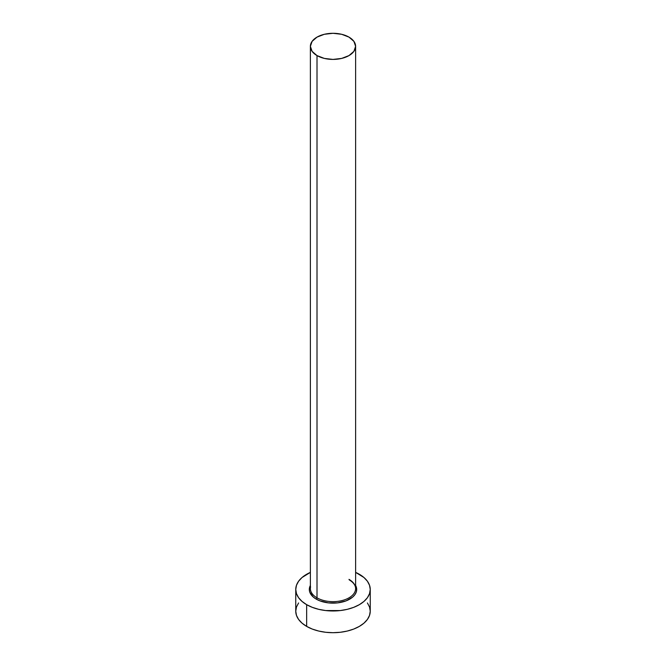 <?xml version="1.0" encoding="UTF-8"?>
<svg xmlns="http://www.w3.org/2000/svg" width="666" height="666" viewBox="0 0 666 666"><rect width="100%" height="100%" fill="white"/><g stroke="black" fill="none" stroke-linecap="round" stroke-linejoin="round"><path stroke-width="1" d="M310.589 586.846A22.619 13.054 0 0 0 317.008 597.835A1.066 0.616 -60 0 1 316.258 599.134A23.676 13.67 180 0 1 310.381 585.414L309.324 589.468L309.773 592.141L313.311 597.069L316.258 599.134A1.066 0.616 120 0 0 317.008 597.835A22.619 13.054 0 0 0 341.658 600.665A22.619 13.054 0 0 0 355.619 588.602L355.619 46.354A22.619 13.054 180 0 1 341.658 58.417A22.619 13.054 180 0 1 317.008 55.586L317.008 597.835L317.008 55.586A22.619 13.054 180 0 1 310.381 46.354A22.619 13.054 180 0 1 324.342 34.291A22.619 13.054 180 0 1 348.992 37.121A22.619 13.054 180 0 1 355.619 46.354L353.896 41.359L348.992 37.121L341.658 34.291L333 33.3L324.342 34.291L317.008 37.121L312.104 41.359L310.381 46.354L312.104 51.357L317.008 55.586L324.342 58.417L333 59.416L341.658 58.417L348.992 55.586L353.896 51.357L355.619 46.354M298.584 602.963L296.47 607.001L295.754 611.197A37.246 21.503 0 0 0 306.66 626.398L306.66 604.678L312.304 607.35L318.748 609.34L325.732 610.564L340.268 610.564L347.252 609.34L353.696 607.35L359.34 604.678L363.969 601.415L367.416 597.702L369.53 593.664L370.246 589.468L369.53 585.272L367.416 581.243L363.969 577.522L355.619 572.377A37.246 21.503 180 0 1 359.34 574.267A37.246 21.503 180 0 1 370.246 589.468A37.246 21.503 180 0 1 347.252 609.34A37.246 21.503 180 0 1 306.66 604.678L306.66 626.398A37.246 21.503 0 0 0 347.252 631.06A37.246 21.503 0 0 0 370.246 611.197L369.53 607.001L367.416 602.963M306.66 604.678A37.246 21.503 180 0 1 295.754 589.468A37.246 21.503 180 0 1 310.381 572.385L302.031 577.522L298.584 581.243L296.47 585.272L295.754 589.468L296.47 593.664L298.584 597.702L302.031 601.415L306.66 604.678M355.619 585.414L356.676 589.468L356.227 592.141L354.878 594.705L352.689 597.069L346.154 600.84L337.62 602.88L328.38 602.88L319.846 600.84L316.258 599.134A23.676 13.67 180 0 0 345.238 601.173A23.676 13.67 180 0 0 355.619 585.414M295.754 589.468L295.754 611.197L296.47 615.392L298.584 619.422L302.031 623.143L306.66 626.398L312.304 629.079L318.748 631.06L325.732 632.284L333 632.7L340.268 632.284L347.252 631.06L353.696 629.079L359.34 626.398L363.969 623.143L367.416 619.422L369.53 615.392L370.246 611.197L370.246 589.468M310.381 46.354L310.381 588.602A22.619 13.054 0 0 0 317.008 597.835A22.619 13.054 0 0 0 340.226 600.973A22.619 13.054 0 0 0 355.411 590.351A22.619 13.054 0 0 0 348.992 579.37M355.619 588.602C355.611 585.372 353.471 582.45 349.209 579.853"/></g></svg>
